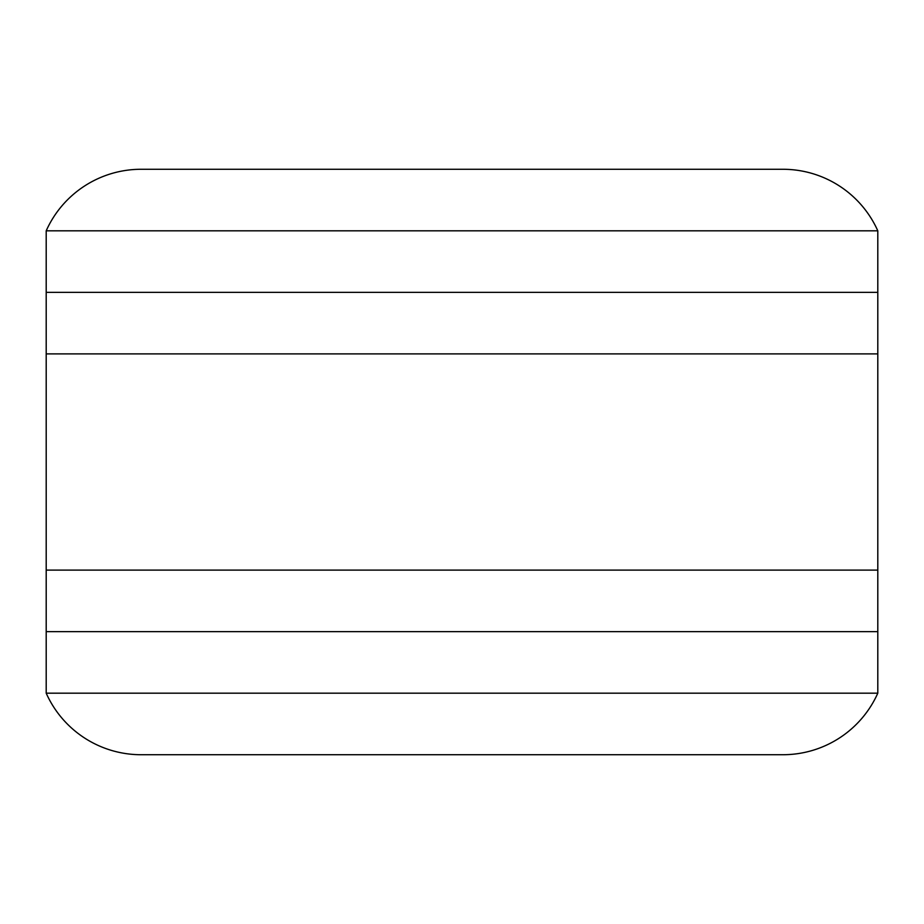 <?xml version="1.0" encoding="UTF-8"?>
<svg xmlns="http://www.w3.org/2000/svg" width="924" height="924" viewBox="0 0 924 924"><rect width="100%" height="100%" fill="white"/><g stroke="black" fill="none" stroke-linecap="round" stroke-linejoin="round"><path stroke-width="1.39" d="M46.2 353.892L877.8 353.892L877.8 631.646L46.2 631.646L877.8 631.646L877.8 693.185L46.2 693.185L46.2 570.108L877.8 570.108L46.2 570.108L46.2 353.892L877.8 353.892L877.8 292.354L46.2 292.354L46.2 353.892M877.8 693.185L46.2 693.185A103.95 103.95 0 0 0 141.106 754.723L782.894 754.723A103.95 103.95 0 0 0 877.8 693.185M46.2 230.815L877.8 230.815L877.8 292.354L46.2 292.354L46.2 230.815L877.8 230.815A103.95 103.95 0 0 0 782.894 169.277L141.106 169.277A103.95 103.95 0 0 0 46.2 230.815"/></g></svg>
